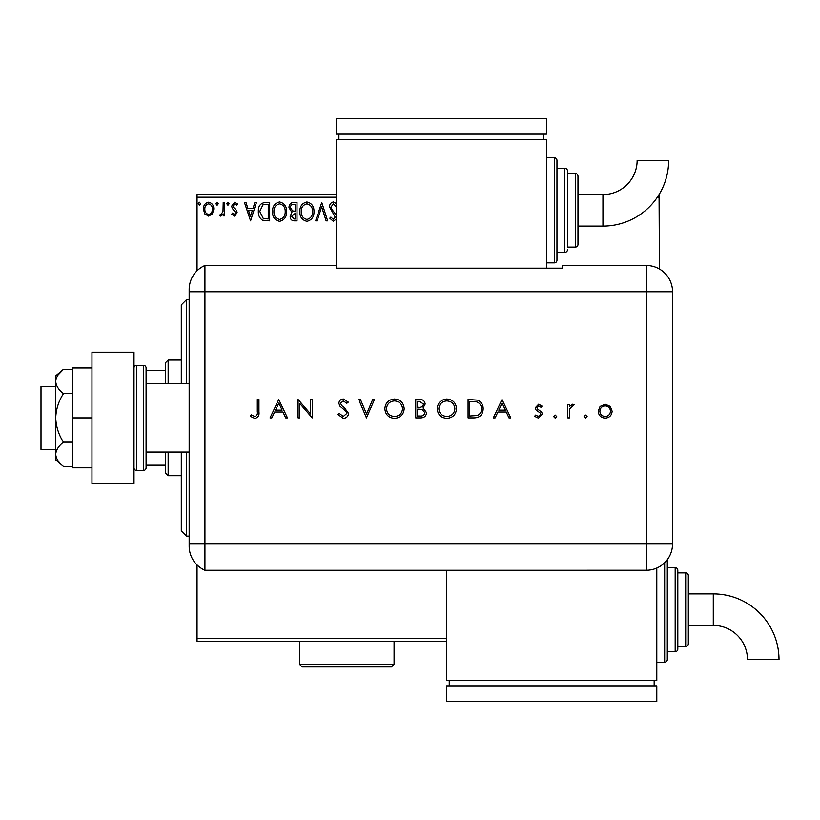 <?xml version="1.0" encoding="UTF-8"?>
<svg xmlns="http://www.w3.org/2000/svg" width="820" height="820" viewBox="0 0 820 820"><rect width="100%" height="100%" fill="white"/><g stroke="black" fill="none" stroke-linecap="round" stroke-linejoin="round"><path stroke-width="1.23" d="M212.411 213.907L208.598 216.131L204.785 213.917L203.411 209.141C203.38 205.328 205.102 203.022 208.598 202.222C212.093 203.022 213.825 205.328 213.784 209.141L212.411 213.907M224.639 202.458L224.639 215.896L223.224 215.896L223.224 213.917L220.754 216.131L219.678 215.67L220.354 214.245L220.99 214.481L222.999 211.591L223.224 202.458L224.639 202.458M234.438 216.131L231.711 214.225L232.531 213.067L234.346 214.481L235.719 212.677L232.173 208.188L231.711 206.107L234.694 202.222L237.605 204.047L236.796 205.287L234.848 203.873L233.126 206.035L233.454 207.316L236.672 210.535L237.134 212.605L234.438 216.131M265.393 202.458L269.667 202.458L269.667 220.846L262.502 220.19C259.52 218.11 258.136 215.188 258.351 211.427C258.136 206.117 260.483 203.124 265.393 202.458M297.014 202.458L297.014 220.846L294.411 220.846C291.612 220.713 290.198 219.186 290.178 216.296L291.899 212.38L288.999 207.675C289.019 204.641 290.464 202.899 293.334 202.458L297.014 202.458M321.768 202.458L327.662 220.846L326.124 220.846L321.655 206.896L317.176 220.846L315.638 220.846L321.768 202.458M336.282 197.21L197.046 197.21L197.046 270.825M197.046 564.939L197.046 638.554L446.623 638.554M659.065 194.576L659.423 269.032M659.423 197.21L657.384 197.21M336.282 218.991L333.34 221.318L329.784 218.212L330.89 217.074L333.351 219.432L335.206 217.105L329.548 206.968C329.579 204.211 330.87 202.55 333.433 201.986L336.282 203.575M336.415 206.937L333.535 203.873L330.962 206.988L331.423 208.792L336.282 215.076M313.988 211.57C314.091 216.818 311.764 220.067 307.008 221.318C302.139 220.19 299.751 216.972 299.843 211.662C299.751 206.414 302.098 203.186 306.895 201.986C311.692 203.145 314.06 206.343 313.988 211.57M286.641 211.57C286.744 216.818 284.417 220.067 279.651 221.318C274.792 220.19 272.404 216.972 272.496 211.662C272.404 206.414 274.751 203.186 279.548 201.986C284.345 203.145 286.703 206.343 286.641 211.57M250.571 220.846L244.442 202.458L245.979 202.458L247.865 208.352L253.031 208.352L254.917 202.458L256.465 202.458L250.571 220.846M229.118 203.76L227.939 205.287L226.761 203.76L227.939 202.222L229.118 203.76M218.263 203.76L217.085 205.287L215.906 203.76L217.085 202.222L218.263 203.76M200.582 203.76L199.403 205.287L198.225 203.76L199.403 202.222L200.582 203.76M446.623 641.189L197.046 641.189L197.046 638.554M197.046 197.21L197.046 194.576L336.282 194.576M301.258 211.662C301.186 215.875 303.082 218.458 306.946 219.432C310.78 218.417 312.656 215.793 312.574 211.58C312.645 207.398 310.76 204.826 306.946 203.873C303.062 204.826 301.165 207.419 301.258 211.662M294.134 218.96L295.6 218.96L295.6 213.067L291.592 216.254L294.134 218.96M294.882 211.181L295.6 211.181L295.6 204.344L293.98 204.344C291.736 204.313 290.546 205.42 290.413 207.675L292.637 210.965L294.882 211.181M273.911 211.662C273.839 215.875 275.735 218.458 279.589 219.432C283.433 218.417 285.309 215.793 285.227 211.58C285.288 207.398 283.412 204.826 279.589 203.873C275.715 204.826 273.818 207.419 273.911 211.662M268.253 218.96L268.253 204.344L262.943 204.815L259.766 211.427L263.251 218.448L268.253 218.96M248.47 210.238L250.459 216.418L252.427 210.238L248.47 210.238M204.826 209.131C204.774 211.98 206.025 213.764 208.598 214.481C211.181 213.774 212.431 211.99 212.37 209.131C212.441 206.291 211.181 204.539 208.598 203.873C206.025 204.528 204.764 206.281 204.826 209.131M186.54 452.035L186.54 536.106L181.292 530.847L181.292 452.035M181.292 383.729L181.292 304.917L186.54 299.659L186.54 383.729M168.151 452.035L168.151 475.682L165.527 473.048L165.527 452.035M165.527 383.729L165.527 362.717L168.151 360.082L168.151 383.729M168.151 475.682L181.292 475.682M168.151 360.082L181.292 360.082M165.527 465.165L146.083 465.165M165.527 370.589L146.083 370.589M55.709 449.411L41 449.411L41 386.353L55.709 386.353M189.164 452.035L146.083 452.035L146.083 383.729L189.164 383.729M136.622 365.341L136.622 470.424L143.459 470.424A2.624 2.624 0 0 0 146.083 467.8L146.083 367.965A2.624 2.624 0 0 0 143.459 365.341L136.622 365.341A2.624 2.624 0 0 0 133.998 367.965M136.622 470.424A2.624 2.624 0 0 1 133.998 467.8M133.998 352.2L133.998 483.554L91.963 483.554L91.963 352.2L133.998 352.2M91.963 417.882L72.529 417.882L72.529 467.8L91.963 467.8M72.529 417.882L72.529 367.965L91.963 367.965M63.458 466.416C58.681 462.726 56.098 458.687 55.709 454.28L55.709 459.917L63.458 466.416L72.529 466.416M63.458 442.154C58.681 434.774 56.098 426.687 55.709 417.882L55.709 454.28C56.088 449.903 58.671 445.865 63.458 442.154L72.529 442.154M63.458 393.61C58.671 389.9 56.088 385.861 55.709 381.474L55.709 417.882C56.088 409.129 58.671 401.041 63.458 393.61L72.529 393.61M57.994 375.058L63.458 369.348L55.709 375.847L55.709 381.474C56.088 377.097 58.671 373.049 63.458 369.348L72.529 369.348M189.164 543.978L646.283 543.978L646.283 291.776L204.928 291.776L204.928 570.249A26.271 26.271 0 0 1 189.164 546.171L189.164 289.583A26.271 26.271 0 0 1 204.928 265.506L336.282 265.506L336.282 268.191L562.212 268.191L562.212 265.506L646.283 265.506A26.271 26.271 0 0 1 672.554 291.776L672.533 543.978A26.25 26.25 0 0 1 646.283 570.228L204.928 570.249L204.928 265.506A26.271 26.271 0 0 0 189.164 289.583M584.076 416.58L585.613 415.053L587.14 416.58L585.613 418.118L584.076 416.58M553.664 416.58L555.191 415.053L556.729 416.58L555.191 418.118L553.664 416.58M502.035 399.494L510.757 417.882L508.964 417.882L506.237 411.988L497.904 411.988L495.106 417.882L493.312 417.882L502.035 399.494M437.193 408.77C437.695 402.866 440.873 399.617 446.746 399.022C452.732 399.494 455.992 402.712 456.525 408.678C456.002 414.582 452.794 417.81 446.89 418.354C440.986 417.851 437.757 414.654 437.193 408.77M384.857 408.77C385.349 402.866 388.536 399.617 394.399 399.022C400.385 399.494 403.645 402.712 404.188 408.678C403.665 414.582 400.447 417.81 394.553 418.354C388.649 417.851 385.42 414.654 384.857 408.77M343.293 418.354L337.707 414.336L339.255 413.403L343.293 416.468L346.901 413.352L346.235 411.548L339.91 406.115L338.885 403.307C339.162 400.621 340.679 399.186 343.416 399.022L348.315 402.128L346.819 403.266L343.231 400.908L340.536 403.235L341.745 405.613L344.215 407.437L348.551 413.372C348.172 416.457 346.419 418.118 343.293 418.354M278.759 399.494L287.482 417.882L285.688 417.882L282.972 411.988L274.638 411.988L271.84 417.882L270.036 417.882L278.759 399.494M257.306 411.722L257.306 399.494L258.956 399.494L258.956 411.906C259.458 415.586 258.023 417.739 254.671 418.354L250.233 416.232L251.207 414.817L254.764 416.468C256.896 415.791 257.736 414.213 257.306 411.722M299.741 417.882L298.09 417.882L298.09 399.494L310.585 413.967L310.585 399.494L312.236 399.494L312.236 417.882L299.741 403.44L299.741 417.882M366.468 417.882L358.688 399.494L360.452 399.494L366.581 413.987L372.71 399.494L374.484 399.494L366.468 417.882M415.74 417.882L415.74 399.494L419.327 399.494C422.741 399.279 424.688 400.806 425.17 404.045L423.048 407.96L426.584 412.665C426.164 416.058 424.207 417.79 420.711 417.882L415.74 417.882M473.775 417.882L468.077 417.882L468.077 399.494L477.629 400.15C481.36 401.831 483.205 404.752 483.164 408.913C482.826 414.838 479.69 417.821 473.775 417.882M538.668 404.209L542.112 406.115L540.995 407.273L538.668 405.859L536.926 407.663L537.377 408.883L541.723 412.152L542.348 414.233L538.412 418.118L534.568 416.293L535.665 415.053L538.32 416.468L540.698 414.305L540.247 413.024L535.89 409.805L535.275 407.735L538.668 404.209M567.809 417.882L567.809 404.444L569.459 404.444L569.459 406.423L572.739 404.209L574.174 404.67L569.756 408.749L569.459 417.882L567.809 417.882M600.066 406.433L605.18 404.209L610.295 406.423L612.13 411.199C611.74 415.453 609.424 417.759 605.18 418.118C600.937 417.769 598.61 415.463 598.221 411.199L600.066 406.433M189.164 291.776L204.928 291.776L204.928 265.506M282.101 410.102L278.861 403.071L275.53 410.102L282.101 410.102M402.538 408.678C402.036 403.881 399.35 401.287 394.481 400.908C389.633 401.339 386.978 403.952 386.507 408.76C387.009 413.526 389.664 416.099 394.481 416.468C399.371 416.109 402.056 413.516 402.538 408.678M419.635 401.38L417.39 401.38L417.39 407.273L418.497 407.273C421.234 407.601 422.905 406.535 423.52 404.086L419.635 401.38M418.487 409.159L417.39 409.159L417.39 415.996L419.737 415.996C422.556 416.314 424.288 415.207 424.934 412.665L421.921 409.375L418.487 409.159M454.874 408.678C454.372 403.881 451.687 401.287 446.828 400.908C441.98 401.339 439.315 403.952 438.843 408.76C439.346 413.526 442.011 416.099 446.828 416.468C451.717 416.109 454.403 413.516 454.874 408.678M469.727 401.38L469.727 415.996L477.096 415.525C480.048 414.346 481.524 412.142 481.514 408.913C481.504 405.439 479.884 403.102 476.676 401.892L469.727 401.38M505.376 410.102L502.127 403.071L498.796 410.102L505.376 410.102M610.48 411.209C610.182 407.97 608.409 406.187 605.18 405.859C601.941 406.177 600.168 407.96 599.871 411.209C600.168 414.448 601.941 416.201 605.18 416.468C608.409 416.201 610.182 414.448 610.48 411.209M602.946 226.105A65.713 65.713 0 0 0 668.659 160.392L637.14 160.392A34.194 34.194 0 0 1 602.946 194.576L602.946 226.105L577.977 226.105L577.977 244.493A2.624 2.624 0 0 1 575.353 247.117L567.471 247.117L567.471 170.939L567.471 247.117M546.458 262.882L554.33 262.882A2.624 2.624 0 0 0 556.964 260.258L556.964 160.423L556.964 260.258M554.33 262.882L554.33 157.799A2.624 2.624 0 0 1 556.964 160.423M556.964 252.375L564.847 252.375A2.624 2.624 0 0 0 567.471 249.751M564.847 252.375L564.847 168.305A2.624 2.624 0 0 1 567.471 170.939M575.353 247.117L575.353 173.563A2.624 2.624 0 0 1 577.977 176.187L577.977 244.493M575.353 173.563L567.471 173.563M564.847 168.305L556.964 168.305M554.33 157.799L546.458 157.799M546.458 268.191L546.458 139.41L336.282 139.41L336.282 265.506M338.916 134.152L338.916 139.41M543.824 134.152L543.824 139.41M336.282 118.387L336.282 134.152L546.458 134.152L546.458 118.387L336.282 118.387M602.946 194.576L577.977 194.576L577.977 176.187M713.287 593.895A65.713 65.713 0 0 1 779 659.608L747.471 659.608A34.194 34.194 0 0 0 713.287 625.424L713.287 593.895L688.318 593.895M667.295 559.711A2.624 2.624 0 0 1 667.295 559.742L667.295 659.577A2.624 2.624 0 0 1 664.671 662.201L656.789 662.201M675.178 651.695L675.178 567.624A2.624 2.624 0 0 1 677.812 570.249L677.812 649.061A2.624 2.624 0 0 1 675.178 651.695L667.295 651.695M685.694 646.437L685.694 572.883A2.624 2.624 0 0 1 688.318 575.507L688.318 643.813A2.624 2.624 0 0 1 685.694 646.437L677.812 646.437M685.694 572.883L677.812 572.883M675.178 567.624L667.295 567.624M656.789 568.034L656.789 680.59L446.623 680.59L446.623 570.249M449.247 685.848L449.247 680.59M654.165 685.848L654.165 680.59M446.623 701.612L446.623 685.848L656.789 685.848L656.789 701.612L446.623 701.612M394.082 664.303L391.458 666.926L302.129 666.926L299.505 664.303L394.082 664.303L394.082 641.189M299.505 664.303L299.505 641.189M143.459 470.424L143.459 365.341M646.283 291.776L646.283 265.506A26.271 26.271 0 0 1 672.554 291.776L646.283 291.776M646.283 570.228L646.283 543.978L672.533 543.978M664.671 662.201L664.671 562.715M186.54 299.659L189.164 299.659M186.54 536.106L189.164 536.106M688.318 625.424L713.287 625.424"/></g></svg>

